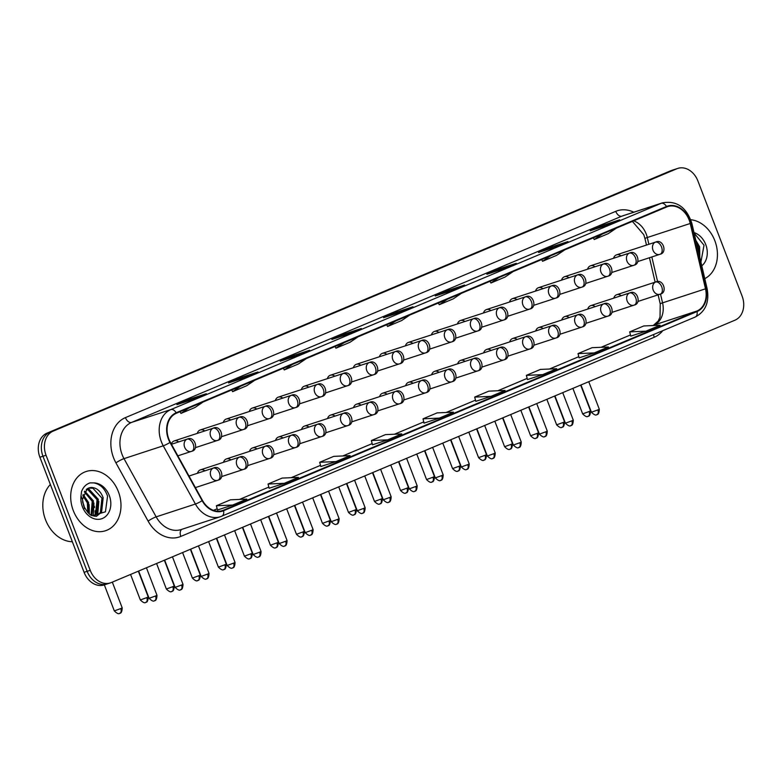 <?xml version="1.0" encoding="UTF-8"?>
<svg xmlns="http://www.w3.org/2000/svg" width="782" height="782" viewBox="0 0 782 782"><rect width="100%" height="100%" fill="white"/><g stroke="black" fill="none" stroke-linecap="round" stroke-linejoin="round"><path stroke-width="1.17" d="M204.894 470.842A6.491 5.093 71.9 0 0 200.466 469.845A6.491 5.093 71.9 0 0 197.484 473.257M230.915 459.894A6.491 5.093 71.9 0 0 226.487 458.897A6.491 5.093 71.9 0 0 223.505 462.318M256.936 448.946A6.491 5.093 71.9 0 0 252.508 447.949A6.491 5.093 71.9 0 0 249.517 451.37M282.947 437.998A6.491 5.093 71.9 0 0 278.529 437.001A6.491 5.093 71.9 0 0 275.538 440.422M308.968 427.05A6.491 5.093 71.9 0 0 304.54 426.063A6.491 5.093 71.9 0 0 301.559 429.474M334.989 416.112A6.491 5.093 71.9 0 0 330.561 415.115A6.491 5.093 71.9 0 0 327.58 418.526M361.01 405.164A6.491 5.093 71.9 0 0 356.582 404.167A6.491 5.093 71.9 0 0 353.591 407.588M387.031 394.216A6.491 5.093 71.9 0 0 382.603 393.219A6.491 5.093 71.9 0 0 379.612 396.64M413.043 383.268A6.491 5.093 71.9 0 0 408.615 382.281A6.491 5.093 71.9 0 0 405.633 385.692M439.064 372.33A6.491 5.093 71.9 0 0 434.636 371.333A6.491 5.093 71.9 0 0 431.654 374.744M465.085 361.382A6.491 5.093 71.9 0 0 460.657 360.385A6.491 5.093 71.9 0 0 457.675 363.806M491.106 350.434A6.491 5.093 71.9 0 0 486.678 349.437A6.491 5.093 71.9 0 0 483.687 352.858M517.117 339.486A6.491 5.093 71.9 0 0 512.699 338.489A6.491 5.093 71.9 0 0 509.708 341.91M543.138 328.538A6.491 5.093 71.9 0 0 538.71 327.55A6.491 5.093 71.9 0 0 535.729 330.962M569.159 317.6A6.491 5.093 71.9 0 0 564.731 316.602A6.491 5.093 71.9 0 0 561.75 320.024M595.18 306.652A6.491 5.093 71.9 0 0 590.752 305.654A6.491 5.093 71.9 0 0 587.761 309.076M621.201 295.704A6.491 5.093 71.9 0 0 616.773 294.706A6.491 5.093 71.9 0 0 613.782 298.128M178.677 441.908A6.491 5.093 71.9 0 0 174.249 440.911A6.491 5.093 71.9 0 0 171.346 444.078M204.698 430.96A6.491 5.093 71.9 0 0 200.27 429.963A6.491 5.093 71.9 0 0 197.289 433.384M230.719 420.012A6.491 5.093 71.9 0 0 226.291 419.025A6.491 5.093 71.9 0 0 223.3 422.436M256.74 409.074A6.491 5.093 71.9 0 0 252.312 408.077A6.491 5.093 71.9 0 0 249.321 411.488M282.752 398.126A6.491 5.093 71.9 0 0 278.324 397.129A6.491 5.093 71.9 0 0 275.342 400.55M308.773 387.178A6.491 5.093 71.9 0 0 304.345 386.181A6.491 5.093 71.9 0 0 301.363 389.602M334.794 376.23A6.491 5.093 71.9 0 0 330.366 375.233A6.491 5.093 71.9 0 0 327.384 378.654M360.815 365.282A6.491 5.093 71.9 0 0 356.387 364.295A6.491 5.093 71.9 0 0 353.396 367.706M386.826 354.344A6.491 5.093 71.9 0 0 382.408 353.347A6.491 5.093 71.9 0 0 379.417 356.768M412.847 343.396A6.491 5.093 71.9 0 0 408.419 342.399A6.491 5.093 71.9 0 0 405.438 345.82M438.868 332.448A6.491 5.093 71.9 0 0 434.44 331.451A6.491 5.093 71.9 0 0 431.459 334.872M464.889 321.5A6.491 5.093 71.9 0 0 460.461 320.512A6.491 5.093 71.9 0 0 457.47 323.924M490.91 310.562A6.491 5.093 71.9 0 0 486.482 309.564A6.491 5.093 71.9 0 0 483.491 312.976M516.922 299.614A6.491 5.093 71.9 0 0 512.493 298.616A6.491 5.093 71.9 0 0 509.512 302.038M542.943 288.666A6.491 5.093 71.9 0 0 538.515 287.668A6.491 5.093 71.9 0 0 535.533 291.09M568.964 277.718A6.491 5.093 71.9 0 0 564.536 276.72A6.491 5.093 71.9 0 0 561.554 280.142M594.985 266.77A6.491 5.093 71.9 0 0 590.557 265.782A6.491 5.093 71.9 0 0 587.565 269.194M620.996 255.831A6.491 5.093 71.9 0 0 616.568 254.834A6.491 5.093 71.9 0 0 613.587 258.255M73.293 510.597A31.163 24.428 71.9 0 0 105.521 530.743A31.163 24.428 71.9 0 0 118.375 491.634A31.163 24.428 71.9 0 0 86.157 471.497A31.163 24.428 71.9 0 0 73.293 510.597A31.163 24.428 71.9 0 0 105.521 530.743A31.163 24.428 71.9 0 0 118.375 491.634A31.163 24.428 71.9 0 0 86.157 471.497A31.163 24.428 71.9 0 0 73.293 510.597M704.778 278.646A31.163 24.428 71.9 0 0 714.836 240.709A31.163 24.428 71.9 0 0 690.77 219.722A31.163 24.428 71.9 0 1 714.836 240.709A31.163 24.428 71.9 0 1 704.778 278.646M168.795 438.937A20.782 16.285 -108.1 0 1 176.38 413.238L666.694 206.966A20.782 16.285 -108.1 0 1 667.681 206.595A20.782 16.285 -108.1 0 1 690.232 223.486L705.501 288.822A20.782 16.285 -108.1 0 1 696.85 311.06L223.417 510.226A20.782 16.285 -108.1 0 1 222.44 510.597A20.782 16.285 -108.1 0 1 202.47 500.431L170.31 442.211A20.782 16.285 -108.1 0 1 168.795 438.937M168.413 439.093A21.3 16.686 71.9 0 0 169.977 442.446L202.137 500.676A21.3 16.686 71.9 0 0 223.603 510.705L697.036 311.549A21.3 16.686 71.9 0 0 705.902 288.744L690.633 223.408A21.3 16.686 71.9 0 0 666.508 206.477L176.194 412.749A21.3 16.686 71.9 0 0 168.413 439.093M677.779 168.404A19.482 15.269 71.9 0 0 676.85 168.756L53.156 431.136A19.482 15.269 71.9 0 0 46.04 455.232L90.213 570.313A19.482 15.269 71.9 0 0 110.36 582.903A19.482 15.269 71.9 0 0 111.279 582.561L734.982 320.18A19.482 15.269 71.9 0 0 742.098 296.075L697.915 180.994A19.482 15.269 71.9 0 0 677.779 168.404L674.71 169.411A19.482 15.269 71.9 0 0 673.791 169.753L50.087 432.143A19.482 15.269 71.9 0 0 42.971 456.238L87.144 571.319A19.482 15.269 71.9 0 0 107.29 583.91A19.482 15.269 71.9 0 0 108.209 583.558M619.305 219.977A5.191 3.216 67.2 0 1 619.452 219.908A5.191 3.216 67.2 0 1 619.608 219.85L604.271 224.864L590.185 230.788L605.522 225.783L619.608 219.85M604.721 226.037L604.271 224.864M567.644 241.716A5.191 3.216 67.2 0 1 567.791 241.648A5.191 3.216 67.2 0 1 567.947 241.589L552.61 246.594L538.524 252.527L553.861 247.513L567.947 241.589M553.06 247.777L552.61 246.594M515.983 263.446A5.191 3.216 67.2 0 1 516.13 263.378A5.191 3.216 67.2 0 1 516.286 263.319L500.949 268.334L486.863 274.257L502.191 269.243L516.286 263.319M501.399 269.507L500.949 268.334M464.322 285.186A5.191 3.216 67.2 0 1 464.469 285.107A5.191 3.216 67.2 0 1 464.625 285.049L449.288 290.063L435.203 295.997L450.53 290.982L464.625 285.049M449.738 291.236L449.288 290.063M206.008 393.845A5.191 3.216 67.2 0 1 206.155 393.776A5.191 3.216 67.2 0 1 206.311 393.717L190.974 398.732L176.888 404.656L192.225 399.651L206.311 393.717M191.434 399.905L190.974 398.732M257.669 372.115A5.191 3.216 67.2 0 1 257.825 372.046A5.191 3.216 67.2 0 1 257.972 371.988L242.645 377.002L228.549 382.926L243.886 377.911L257.972 371.988M243.094 378.175L242.645 377.002M309.33 350.385A5.191 3.216 67.2 0 1 309.486 350.316A5.191 3.216 67.2 0 1 309.633 350.258L294.306 355.263L280.21 361.196L295.547 356.181L309.633 350.258M294.755 356.445L294.306 355.263M360.991 328.645A5.191 3.216 67.2 0 1 361.147 328.577A5.191 3.216 67.2 0 1 361.304 328.518L345.967 333.533L331.871 339.456L347.208 334.452L361.304 328.518M346.416 334.706L345.967 333.533M412.661 306.915A5.191 3.216 67.2 0 1 412.808 306.847A5.191 3.216 67.2 0 1 412.964 306.788L397.627 311.803L383.532 317.727L398.869 312.712L412.964 306.788M398.077 312.976L397.627 311.803M527.469 379.583L542.649 374.637L556.745 368.713L540.44 369.417L526.354 375.35L527.469 379.602M579.13 357.853L594.31 352.907L608.406 346.973L592.101 347.687L578.015 353.611L579.13 357.863M630.791 336.123L645.971 331.167L660.067 325.244L643.762 325.957L629.676 331.881L630.791 336.133M372.476 444.792L387.667 439.836L401.752 433.912L385.458 434.626L371.362 440.549L372.486 444.802M320.815 466.522L336.006 461.576L350.092 455.642L333.797 456.356L319.701 462.279L320.825 466.531M269.155 488.251L284.345 483.305L298.431 477.382L282.136 478.085L268.04 484.019L269.155 488.271M217.494 509.991L232.674 505.035L246.77 499.112L230.465 499.825L216.379 505.749L217.494 510.001M475.808 401.322L490.988 396.366L505.074 390.443L488.779 391.156L474.694 397.08L475.808 401.332M439.328 418.106L453.413 412.173L437.118 412.886L423.033 418.82L423.991 423.121L439.328 418.106L423.033 418.82M395.712 320.962L387.579 326.475L386.699 324.755M409.797 315.038L401.674 320.542L387.579 326.475M344.051 342.702L335.918 348.205L335.038 346.485M358.136 336.768L350.013 342.281L335.918 348.205M292.39 364.432L284.257 369.945L283.377 368.224M306.476 358.508L298.343 364.011L284.257 369.945M240.719 386.161L232.596 391.674L231.716 389.954M254.815 380.238L246.682 385.751L232.596 391.674M189.058 407.901L180.935 413.404L180.046 411.694M203.154 401.968L195.021 407.481L180.935 413.404M447.372 299.232L439.24 304.736L438.36 303.025M461.458 293.299L453.335 298.812L439.24 304.736M499.033 277.493L490.91 283.006L490.021 281.285M513.119 271.569L504.996 277.082L490.91 283.006M550.694 255.763L542.571 261.276L541.682 259.556M564.78 249.839L556.657 255.343L542.571 261.276M602.355 234.033L594.232 239.536L593.342 237.826M616.451 228.1L608.318 233.613L594.232 239.536M387.667 439.836L371.362 440.549M336.006 461.576L319.701 462.279M284.345 483.305L268.04 484.019M232.674 505.035L216.379 505.749M490.988 396.366L474.694 397.08M542.649 374.637L526.354 375.35M594.31 352.907L578.015 353.611M645.971 331.167L629.676 331.881M84.085 572.316A19.482 15.269 71.9 0 0 104.221 584.907L107.29 583.91A19.482 15.269 71.9 0 1 87.144 571.319L42.971 456.238A19.482 15.269 71.9 0 1 50.087 432.143L673.791 169.753A19.482 15.269 71.9 0 1 674.71 169.411L671.64 170.417A19.482 15.269 71.9 0 0 670.721 170.759L47.018 433.14A19.482 15.269 71.9 0 0 39.902 457.235L84.085 572.316L90.213 570.313M50.361 484.478A32.463 25.444 71.9 0 0 45.522 519.766A32.463 25.444 71.9 0 0 72.345 541.74M82.442 499.463L83.742 506.13C87.525 512.669 90.477 515.837 92.589 515.631L105.443 511.809L107.564 496.15C104.896 488.525 100.272 484.097 93.713 482.895L90.028 482.885C86.079 484.205 83.263 487.069 81.572 491.497L81.015 495.837L82.442 499.463L87.252 488.73L91.504 487.469C96.763 487.763 100.653 491.174 103.165 497.723L101.601 512.083L96.421 516.355M83.117 494.468L88.561 502.503L88.679 513.305M82.814 495.632L87.34 502.894L87.799 512.493M84.749 491.135L93.429 500.91L91.817 515.328M84.3 491.819L92.208 501.311L91.074 514.967M86.773 489.063L89.246 489.424L98.297 499.317L96.733 513.676L94.524 516.159M86.235 489.493L88.034 489.825L97.076 499.718L95.512 514.067L93.899 516.022M88.464 488.105L92.902 488.232L101.953 498.124L100.379 512.484L96.108 516.345M82.569 501.379L84.564 508.662M84.427 507.704A14.682 11.505 71.9 0 0 83.449 504.165A14.682 11.505 71.9 0 0 82.736 502.543M95.16 516.257A32.463 25.444 71.9 0 0 95.189 515.553M95.209 514.517A32.463 25.444 71.9 0 0 95.033 510.802M94.563 507.44A32.463 25.444 71.9 0 0 94.329 506.237M89.578 483.032L90.311 482.846M98.835 501.379L97.642 515.387M93.967 502.973L93.244 515.846M89.099 504.556L89.363 513.862M700.907 262.068L704.025 245.235L694.152 233.144M695.804 240.23L699.626 246.799L699.812 257.395M696.459 243.046L698.414 247.2L699.206 254.795M690.232 223.486L647.291 237.513A20.782 16.285 71.9 0 0 646.235 234.053A20.782 16.285 71.9 0 0 633.674 220.856M648.874 244.277L647.291 237.513A11.691 0.792 166.8 0 0 644.964 238.569L643.772 234.688L632.394 221.394M662.735 330.698A32.463 25.444 -108.1 0 1 654.26 337.247L180.838 536.413A32.463 25.444 -108.1 0 1 148.101 521.115L115.941 462.885A32.463 25.444 -108.1 0 1 125.423 417.617L615.747 211.345A6.491 4.027 -112.8 0 0 621.905 216.145L131.581 422.417A25.972 20.352 71.9 0 0 122.1 454.547A25.972 20.352 71.9 0 0 123.996 458.643L156.156 516.863A25.972 20.352 71.9 0 0 181.111 529.561L220.368 516.736A25.972 20.352 -108.1 0 1 195.412 504.038A6.491 0.958 -28.9 0 0 202.137 500.676M615.747 211.345A32.463 25.444 -108.1 0 1 633.811 212.205M623.137 215.685A25.972 20.352 71.9 0 0 621.905 216.145L661.161 203.32A25.972 20.352 -108.1 0 1 662.393 202.861L623.137 215.685M148.101 521.115A6.491 0.958 151.1 0 1 156.156 516.863L195.412 504.038L163.252 445.808A25.972 20.352 -108.1 0 1 161.356 441.722A25.972 20.352 -108.1 0 1 170.838 409.592A6.491 4.027 67.2 0 1 176.194 412.749M169.977 442.446A6.491 0.958 -28.9 0 1 163.252 445.808L123.996 458.643A6.491 0.958 151.1 0 0 115.941 462.885M697.036 311.549A6.491 4.027 67.2 0 1 695.218 317.033L220.368 516.736A25.972 20.352 -108.1 0 0 221.599 516.276A6.491 4.027 -112.8 0 0 221.795 516.198A6.491 4.027 -112.8 0 0 223.603 510.705M705.902 288.744L707.133 288.724C709.509 302.135 705.53 311.568 695.218 317.033A6.491 4.027 67.2 0 1 695.022 317.111M690.633 223.408L691.865 223.388C686.518 207.162 676.694 200.319 662.393 202.861M666.508 206.477A6.491 4.027 -112.8 0 0 661.161 203.32L170.838 409.592L131.581 422.417A6.491 4.027 -112.8 0 1 125.423 417.617M676.85 168.756L670.721 170.759M53.156 431.136L47.018 433.14M46.04 455.232L39.902 457.235M181.874 529.316A6.491 4.027 -112.8 0 0 180.838 536.413M653.635 334.53A6.491 4.027 -112.8 0 0 654.26 337.247M696.85 311.06L653.908 325.097A20.782 16.285 71.9 0 0 662.559 302.849L660.507 294.042M705.501 288.822L662.559 302.849A11.691 0.792 166.8 0 0 660.233 303.905L658.121 294.853M657.603 281.618L651.836 256.965M223.417 510.226L221.423 510.881M217.181 508.799L213.486 510.353L217.191 508.818M239.507 499.424L268.852 487.088L239.468 499.434M291.168 477.694L320.512 465.349L291.129 477.694M372.173 443.599L342.79 455.965L372.173 443.619M394.49 434.225L423.834 421.879L394.451 434.225M446.151 412.495L475.495 400.149L446.111 412.495M497.821 390.756L527.156 378.42M549.482 369.026L578.817 356.68L549.433 369.026M601.143 347.296L630.478 334.95L601.094 347.296M652.804 325.556L653.908 325.097A11.691 7.243 -112.8 0 0 653.566 325.224L658.258 320.982L660.037 317.003L660.233 303.905M187.025 439.191A6.491 5.093 71.9 0 0 184.66 447.226A6.491 5.093 71.9 0 0 191.375 451.419A6.491 5.093 71.9 0 0 191.678 451.302A6.491 4.027 -112.8 0 0 191.873 451.234A6.491 4.027 -112.8 0 0 193.183 444A6.491 4.027 67.2 0 0 187.025 439.191A6.491 5.093 71.9 0 1 187.338 439.073C194.65 435.515 199.254 449.679 191.873 451.234L177.846 455.847M120.751 608.572L114.319 610.898C119.392 615.972 120.008 612.462 119.656 613.371L119.9 613.274A4.223 2.62 -112.8 0 0 120.751 608.572L122.207 607.878L112.315 582.121M119.773 613.323A4.223 2.62 -112.8 0 0 119.9 613.274C119.079 612.844 121.894 614.945 122.207 607.878M155.54 595.982L149.108 598.308C154.181 603.381 154.797 599.872 154.445 600.781L154.68 600.684A4.223 2.62 -112.8 0 0 155.54 595.982L156.987 595.288L146.43 567.771M154.562 600.732A4.223 2.62 -112.8 0 0 154.68 600.684C153.859 600.253 156.683 602.355 156.987 595.288M213.242 468.125A6.491 5.093 71.9 0 0 210.876 476.16A6.491 5.093 71.9 0 0 217.582 480.353A6.491 5.093 71.9 0 0 217.895 480.236A6.491 4.027 -112.8 0 0 218.09 480.168A6.491 4.027 -112.8 0 0 219.4 472.924A6.491 4.027 67.2 0 0 213.242 468.125A6.491 5.093 71.9 0 1 213.554 468.007C220.866 464.449 225.47 478.604 218.09 480.168L195.383 487.606M213.046 428.243A6.491 5.093 71.9 0 0 210.671 436.278A6.491 5.093 71.9 0 0 217.386 440.471A6.491 5.093 71.9 0 0 217.699 440.364A6.491 4.027 -112.8 0 0 217.895 440.286A6.491 4.027 -112.8 0 0 219.204 433.052A6.491 4.027 67.2 0 0 213.046 428.243A6.491 5.093 71.9 0 1 213.359 428.135C220.671 424.577 225.275 438.731 217.895 440.286L195.383 447.666M146.772 597.624L140.34 599.95C145.413 605.024 146.029 601.514 145.677 602.423L145.921 602.336A4.223 2.62 -112.8 0 0 146.772 597.624L148.218 596.93L138.336 571.173M145.794 602.375A4.223 2.62 -112.8 0 0 145.921 602.336C145.1 601.896 147.915 603.997 148.218 596.93M239.067 417.305A6.491 5.093 71.9 0 0 236.692 425.33A6.491 5.093 71.9 0 0 243.407 429.533A6.491 5.093 71.9 0 0 243.72 429.416A6.491 4.027 -112.8 0 0 243.906 429.347A6.491 4.027 -112.8 0 0 245.225 422.104A6.491 4.027 67.2 0 0 239.067 417.305A6.491 5.093 71.9 0 1 239.37 417.187C246.692 413.629 251.286 427.783 243.906 429.347L221.394 436.727M172.793 586.686L166.361 589.012C171.434 594.085 172.05 590.566 171.698 591.475L171.942 591.388A4.223 2.62 -112.8 0 0 172.793 586.686L174.239 585.982L164.357 560.235M171.815 591.436A4.223 2.62 -112.8 0 0 171.942 591.388C171.111 590.948 173.936 593.049 174.239 585.982M265.088 406.357A6.491 5.093 71.9 0 0 262.713 414.392A6.491 5.093 71.9 0 0 269.428 418.585A6.491 5.093 71.9 0 0 269.731 418.468A6.491 4.027 -112.8 0 0 269.927 418.399A6.491 4.027 -112.8 0 0 271.246 411.156A6.491 4.027 67.2 0 0 265.088 406.357A6.491 5.093 71.9 0 1 265.391 406.239C272.703 402.681 277.307 416.835 269.927 418.399L247.415 425.779M198.814 575.738L192.382 578.064C197.445 583.137 198.071 579.618 197.709 580.537L197.954 580.439A4.223 2.62 -112.8 0 0 198.814 575.738L200.26 575.034L190.378 549.287M197.836 580.488A4.223 2.62 -112.8 0 0 197.954 580.439C197.132 580 199.957 582.101 200.26 575.034M291.1 395.409A6.491 5.093 71.9 0 0 288.734 403.444A6.491 5.093 71.9 0 0 295.449 407.637A6.491 5.093 71.9 0 0 295.752 407.52A6.491 4.027 -112.8 0 0 295.948 407.451A6.491 4.027 -112.8 0 0 297.258 400.218A6.491 4.027 67.2 0 0 291.1 395.409A6.491 5.093 71.9 0 1 291.412 395.291C298.724 391.733 303.328 405.897 295.948 407.451L273.436 414.831M224.835 564.79L218.403 567.116C223.466 572.189 224.082 568.67 223.73 569.589L223.975 569.492A4.223 2.62 -112.8 0 0 224.835 564.79L226.281 564.096L216.389 538.339M223.847 569.54A4.223 2.62 -112.8 0 0 223.975 569.492C223.153 569.061 225.978 571.163 226.281 564.096M181.561 585.034L175.129 587.36C180.192 592.433 180.808 588.924 180.456 589.833L180.701 589.745A4.223 2.62 -112.8 0 0 181.561 585.034L183.008 584.34L172.451 556.823M180.574 589.784A4.223 2.62 -112.8 0 0 180.701 589.745C179.88 589.305 182.705 591.407 183.008 584.34M239.263 457.177A6.491 5.093 71.9 0 0 236.887 465.212A6.491 5.093 71.9 0 0 243.603 469.405A6.491 5.093 71.9 0 0 243.916 469.288A6.491 4.027 -112.8 0 0 244.101 469.22A6.491 4.027 -112.8 0 0 245.421 461.986A6.491 4.027 67.2 0 0 239.263 457.177A6.491 5.093 71.9 0 1 239.575 457.059C246.887 453.501 251.481 467.656 244.101 469.22L221.589 476.6M207.582 574.096L201.15 576.422C206.213 581.495 206.829 577.976 206.477 578.885L206.722 578.797A4.223 2.62 -112.8 0 0 207.582 574.096L209.029 573.392L198.462 545.885M206.595 578.846A4.223 2.62 -112.8 0 0 206.722 578.797C205.901 578.357 208.716 580.459 209.029 573.392M265.284 446.229A6.491 5.093 71.9 0 0 262.908 454.264A6.491 5.093 71.9 0 0 269.624 458.457A6.491 5.093 71.9 0 0 269.927 458.35A6.491 4.027 -112.8 0 0 270.122 458.272A6.491 4.027 -112.8 0 0 271.442 451.038A6.491 4.027 67.2 0 0 265.284 446.229A6.491 5.093 71.9 0 1 265.587 446.121C272.908 442.553 277.502 456.717 270.122 458.272L247.611 465.652M233.593 563.148L227.161 565.474C232.234 570.547 232.85 567.028 232.498 567.947L232.743 567.849A4.223 2.62 -112.8 0 0 233.593 563.148L235.04 562.444L224.483 534.937M232.616 567.898A4.223 2.62 -112.8 0 0 232.743 567.849C231.922 567.409 234.737 569.511 235.04 562.444M291.305 435.291A6.491 5.093 71.9 0 0 288.929 443.316A6.491 5.093 71.9 0 0 295.645 447.519A6.491 5.093 71.9 0 0 295.948 447.402A6.491 4.027 -112.8 0 0 296.143 447.324A6.491 4.027 -112.8 0 0 297.463 440.09A6.491 4.027 67.2 0 0 291.305 435.291A6.491 5.093 71.9 0 1 291.608 435.173C298.92 431.615 303.524 445.769 296.143 447.324L273.632 454.704M81.015 495.837A18.573 14.555 71.9 0 0 82.403 506.765A18.573 14.555 71.9 0 0 102.491 518.446A18.573 14.555 71.9 0 0 109.275 495.465A18.573 14.555 71.9 0 0 93.713 482.895M91.504 487.469A14.682 11.505 71.9 0 0 88.972 487.919A14.682 11.505 71.9 0 0 88.356 488.144M701.786 265.821A18.573 14.555 71.9 0 0 705.735 244.541A18.573 14.555 71.9 0 0 694.015 232.577M317.121 384.461A6.491 5.093 71.9 0 0 314.755 392.496A6.491 5.093 71.9 0 0 321.461 396.689A6.491 5.093 71.9 0 0 321.773 396.582A6.491 4.027 -112.8 0 0 321.969 396.503A6.491 4.027 -112.8 0 0 323.279 389.27A6.491 4.027 67.2 0 0 317.121 384.461A6.491 5.093 71.9 0 1 317.433 384.353C324.745 380.795 329.349 394.949 321.969 396.503L299.457 403.883M250.846 553.842L244.414 556.168C249.487 561.241 250.103 557.732 249.751 558.641L249.996 558.543A4.223 2.62 -112.8 0 0 250.846 553.842L252.303 553.148L242.41 527.391M249.869 558.592A4.223 2.62 -112.8 0 0 249.996 558.543C249.175 558.113 251.99 560.215 252.303 553.148M343.142 373.522A6.491 5.093 71.9 0 0 340.766 381.548A6.491 5.093 71.9 0 0 347.482 385.751A6.491 5.093 71.9 0 0 347.795 385.634A6.491 4.027 -112.8 0 0 347.98 385.555A6.491 4.027 -112.8 0 0 349.3 378.322A6.491 4.027 67.2 0 0 343.142 373.522A6.491 5.093 71.9 0 1 343.445 373.405C350.766 369.847 355.36 384.001 347.98 385.555L325.468 392.945M276.867 542.894L270.435 545.22C275.508 550.303 276.124 546.784 275.772 547.693L276.017 547.605A4.223 2.62 -112.8 0 0 276.867 542.894L278.314 542.2L268.431 516.443M275.89 547.644A4.223 2.62 -112.8 0 0 276.017 547.605C275.196 547.165 278.011 549.267 278.314 542.2M369.163 362.574A6.491 5.093 71.9 0 0 366.787 370.609A6.491 5.093 71.9 0 0 373.503 374.803A6.491 5.093 71.9 0 0 373.806 374.686A6.491 4.027 -112.8 0 0 374.001 374.617A6.491 4.027 -112.8 0 0 375.321 367.374A6.491 4.027 67.2 0 0 369.163 362.574A6.491 5.093 71.9 0 1 369.466 362.457C376.787 358.899 381.381 373.053 374.001 374.617L351.489 381.997M302.888 531.956L296.456 534.282C301.529 539.355 302.145 535.836 301.784 536.755L302.028 536.657A4.223 2.62 -112.8 0 0 302.888 531.956L304.335 531.252L294.452 505.504M301.911 536.706A4.223 2.62 -112.8 0 0 302.028 536.657C301.207 536.217 304.032 538.319 304.335 531.252M259.614 552.2L253.182 554.526C258.255 559.599 258.871 556.09 258.519 556.999L258.764 556.901A4.223 2.62 -112.8 0 0 259.614 552.2L261.061 551.506L250.504 523.989M258.637 556.95A4.223 2.62 -112.8 0 0 258.764 556.901C257.943 556.471 260.758 558.573 261.061 551.506M317.316 424.343A6.491 5.093 71.9 0 0 314.95 432.378A6.491 5.093 71.9 0 0 321.666 436.571A6.491 5.093 71.9 0 0 321.969 436.454A6.491 4.027 -112.8 0 0 322.164 436.385A6.491 4.027 -112.8 0 0 323.474 429.142A6.491 4.027 67.2 0 0 317.316 424.343A6.491 5.093 71.9 0 1 317.629 424.225C324.941 420.667 329.545 434.821 322.164 436.385L299.653 443.765M285.635 541.252L279.203 543.578C284.267 548.651 284.892 545.142 284.531 546.051L284.775 545.963A4.223 2.62 -112.8 0 0 285.635 541.252L287.082 540.558L276.525 513.041M284.658 546.002A4.223 2.62 -112.8 0 0 284.775 545.963C283.954 545.523 286.779 547.625 287.082 540.558M343.337 413.395A6.491 5.093 71.9 0 0 340.962 421.43A6.491 5.093 71.9 0 0 347.677 425.623A6.491 5.093 71.9 0 0 347.99 425.506A6.491 4.027 -112.8 0 0 348.185 425.437A6.491 4.027 -112.8 0 0 349.495 418.194A6.491 4.027 67.2 0 0 343.337 413.395A6.491 5.093 71.9 0 1 343.65 413.277C350.962 409.719 355.566 423.873 348.185 425.437L325.674 432.817M311.656 530.304L305.224 532.64C310.288 537.713 310.904 534.194 310.552 535.103L310.796 535.015A4.223 2.62 -112.8 0 0 311.656 530.304L313.103 529.61L302.536 502.103M310.669 535.064A4.223 2.62 -112.8 0 0 310.796 535.015C309.975 534.575 312.8 536.677 313.103 529.61M369.358 402.447A6.491 5.093 71.9 0 0 366.983 410.482A6.491 5.093 71.9 0 0 373.698 414.675A6.491 5.093 71.9 0 0 374.011 414.558A6.491 4.027 -112.8 0 0 374.197 414.489A6.491 4.027 -112.8 0 0 375.516 407.256A6.491 4.027 67.2 0 0 369.358 402.447A6.491 5.093 71.9 0 1 369.661 402.329C376.983 398.771 381.577 412.935 374.197 414.489L351.685 421.869M395.184 351.626A6.491 5.093 71.9 0 0 392.808 359.661A6.491 5.093 71.9 0 0 399.524 363.855A6.491 5.093 71.9 0 0 399.827 363.738A6.491 4.027 -112.8 0 0 400.022 363.669A6.491 4.027 -112.8 0 0 401.342 356.426A6.491 4.027 67.2 0 0 395.184 351.626A6.491 5.093 71.9 0 1 395.487 351.509C402.798 347.951 407.402 362.105 400.022 363.669L377.51 371.049M328.909 521.008L322.477 523.334C327.541 528.407 328.157 524.888 327.805 525.807L328.049 525.709A4.223 2.62 -112.8 0 0 328.909 521.008L330.356 520.304L320.473 494.556M327.922 525.758A4.223 2.62 -112.8 0 0 328.049 525.709C327.228 525.279 330.053 527.371 330.356 520.304M421.195 340.678A6.491 5.093 71.9 0 0 418.829 348.713A6.491 5.093 71.9 0 0 425.535 352.907A6.491 5.093 71.9 0 0 425.848 352.799A6.491 4.027 -112.8 0 0 426.043 352.721A6.491 4.027 -112.8 0 0 427.353 345.488A6.491 4.027 67.2 0 0 421.195 340.678A6.491 5.093 71.9 0 1 421.508 340.561C428.819 337.003 433.423 351.167 426.043 352.721L403.532 360.101M354.92 510.059L348.489 512.386C353.562 517.459 354.178 513.95 353.826 514.859L354.07 514.761A4.223 2.62 -112.8 0 0 354.92 510.059L356.377 509.365L346.485 483.608M353.943 514.81A4.223 2.62 -112.8 0 0 354.07 514.761C353.249 514.331 356.064 516.433 356.377 509.365M447.216 329.73A6.491 5.093 71.9 0 0 444.841 337.765A6.491 5.093 71.9 0 0 451.556 341.959A6.491 5.093 71.9 0 0 451.869 341.851A6.491 4.027 -112.8 0 0 452.055 341.773A6.491 4.027 -112.8 0 0 453.374 334.54A6.491 4.027 67.2 0 0 447.216 329.73A6.491 5.093 71.9 0 1 447.529 329.623C454.841 326.065 459.435 340.219 452.055 341.773L429.553 349.153M380.942 499.112L374.51 501.438C379.583 506.511 380.199 503.002 379.847 503.911L380.091 503.823A4.223 2.62 -112.8 0 0 380.942 499.112L382.388 498.417L372.506 472.66M379.964 503.862A4.223 2.62 -112.8 0 0 380.091 503.823C379.27 503.383 382.085 505.485 382.388 498.417M473.237 318.792A6.491 5.093 71.9 0 0 470.862 326.817A6.491 5.093 71.9 0 0 477.577 331.021A6.491 5.093 71.9 0 0 477.89 330.903A6.491 4.027 -112.8 0 0 478.076 330.835A6.491 4.027 -112.8 0 0 479.395 323.592A6.491 4.027 67.2 0 0 473.237 318.792A6.491 5.093 71.9 0 1 473.54 318.675C480.862 315.117 485.456 329.271 478.076 330.835L455.564 338.215M406.963 488.173L400.531 490.5C405.604 495.573 406.22 492.054 405.868 492.963L406.112 492.875A4.223 2.62 -112.8 0 0 406.963 488.173L408.409 487.469L398.527 461.722M405.985 492.924A4.223 2.62 -112.8 0 0 406.112 492.875C405.281 492.435 408.106 494.537 408.409 487.469M499.258 307.844A6.491 5.093 71.9 0 0 496.883 315.879A6.491 5.093 71.9 0 0 503.598 320.073A6.491 5.093 71.9 0 0 503.901 319.955A6.491 4.027 -112.8 0 0 504.097 319.887A6.491 4.027 -112.8 0 0 505.416 312.644A6.491 4.027 67.2 0 0 499.258 307.844A6.491 5.093 71.9 0 1 499.561 307.727C506.873 304.169 511.477 318.323 504.097 319.887L481.585 327.267M432.984 477.225L426.552 479.552C431.615 484.625 432.231 481.106 431.879 482.025L432.123 481.927A4.223 2.62 -112.8 0 0 432.984 477.225L434.43 476.521L424.548 450.774M431.996 481.976A4.223 2.62 -112.8 0 0 432.123 481.927C431.302 481.487 434.127 483.589 434.43 476.521M337.668 519.365L331.236 521.692C336.309 526.765 336.925 523.246 336.573 524.165L336.817 524.067A4.223 2.62 -112.8 0 0 337.668 519.365L339.124 518.662L328.557 491.155M336.69 524.116A4.223 2.62 -112.8 0 0 336.817 524.067C335.996 523.627 338.811 525.729 339.124 518.662M395.379 391.499A6.491 5.093 71.9 0 0 393.004 399.534A6.491 5.093 71.9 0 0 399.719 403.727A6.491 5.093 71.9 0 0 400.022 403.62A6.491 4.027 -112.8 0 0 400.218 403.541A6.491 4.027 -112.8 0 0 401.537 396.308A6.491 4.027 67.2 0 0 395.379 391.499A6.491 5.093 71.9 0 1 395.682 391.391C402.994 387.833 407.598 401.987 400.218 403.541L377.706 410.921M363.689 508.417L357.257 510.744C362.33 515.817 362.946 512.298 362.594 513.217L362.838 513.119A4.223 2.62 -112.8 0 0 363.689 508.417L365.135 507.723L354.578 480.207M362.711 513.168A4.223 2.62 -112.8 0 0 362.838 513.119C362.017 512.689 364.832 514.791 365.135 507.723M421.39 380.56A6.491 5.093 71.9 0 0 419.025 388.586A6.491 5.093 71.9 0 0 425.74 392.789A6.491 5.093 71.9 0 0 426.043 392.672A6.491 4.027 -112.8 0 0 426.239 392.603A6.491 4.027 -112.8 0 0 427.549 385.36A6.491 4.027 67.2 0 0 421.39 380.56A6.491 5.093 71.9 0 1 421.703 380.443C429.015 376.885 433.619 391.039 426.239 392.603L403.727 399.983M389.71 497.469L383.278 499.796C388.351 504.869 388.967 501.36 388.615 502.269L388.85 502.171A4.223 2.62 -112.8 0 0 389.71 497.469L391.156 496.775L380.599 469.259M388.732 502.22A4.223 2.62 -112.8 0 0 388.85 502.171C388.028 501.741 390.853 503.843 391.156 496.775M447.412 369.612A6.491 5.093 71.9 0 0 445.046 377.647A6.491 5.093 71.9 0 0 451.752 381.841A6.491 5.093 71.9 0 0 452.064 381.724A6.491 4.027 -112.8 0 0 452.26 381.655A6.491 4.027 -112.8 0 0 453.57 374.412A6.491 4.027 67.2 0 0 447.412 369.612A6.491 5.093 71.9 0 1 447.724 369.495C455.036 365.937 459.64 380.091 452.26 381.655L429.748 389.035M415.731 486.521L409.299 488.848C414.362 493.931 414.978 490.412 414.626 491.321L414.871 491.233A4.223 2.62 -112.8 0 0 415.731 486.521L417.177 485.827L406.611 458.311M414.743 491.272A4.223 2.62 -112.8 0 0 414.871 491.233C414.049 490.793 416.874 492.895 417.177 485.827M473.433 358.664A6.491 5.093 71.9 0 0 471.057 366.699A6.491 5.093 71.9 0 0 477.773 370.893A6.491 5.093 71.9 0 0 478.085 370.776A6.491 4.027 -112.8 0 0 478.271 370.707A6.491 4.027 -112.8 0 0 479.591 363.474A6.491 4.027 67.2 0 0 473.433 358.664A6.491 5.093 71.9 0 1 473.736 358.547C481.057 354.989 485.651 369.143 478.271 370.707L455.759 378.087M441.742 475.583L435.31 477.91C440.383 482.983 440.999 479.464 440.647 480.373L440.892 480.285A4.223 2.62 -112.8 0 0 441.742 475.583L443.198 474.879L432.632 447.372M440.765 480.334A4.223 2.62 -112.8 0 0 440.892 480.285C440.07 479.845 442.886 481.947 443.198 474.879M499.454 347.716A6.491 5.093 71.9 0 0 497.078 355.751A6.491 5.093 71.9 0 0 503.794 359.945A6.491 5.093 71.9 0 0 504.097 359.837A6.491 4.027 -112.8 0 0 504.292 359.759A6.491 4.027 -112.8 0 0 505.612 352.526A6.491 4.027 67.2 0 0 499.454 347.716A6.491 5.093 71.9 0 1 499.757 347.609C507.078 344.041 511.672 358.205 504.292 359.759L481.78 367.139M525.269 296.896A6.491 5.093 71.9 0 0 522.904 304.931A6.491 5.093 71.9 0 0 529.619 309.125A6.491 5.093 71.9 0 0 529.922 309.007A6.491 4.027 -112.8 0 0 530.118 308.939A6.491 4.027 -112.8 0 0 531.428 301.705A6.491 4.027 67.2 0 0 525.269 296.896A6.491 5.093 71.9 0 1 525.582 296.779C532.894 293.221 537.498 307.385 530.118 308.939L507.606 316.319M459.005 466.277L452.573 468.604C457.636 473.677 458.252 470.158 457.9 471.077L458.144 470.979A4.223 2.62 -112.8 0 0 459.005 466.277L460.451 465.583L450.559 439.826M458.017 471.028A4.223 2.62 -112.8 0 0 458.144 470.979C457.323 470.549 460.139 472.651 460.451 465.583M551.29 285.948A6.491 5.093 71.9 0 0 548.925 293.983A6.491 5.093 71.9 0 0 555.631 298.177A6.491 5.093 71.9 0 0 555.943 298.069A6.491 4.027 -112.8 0 0 556.139 297.991A6.491 4.027 -112.8 0 0 557.449 290.757A6.491 4.027 67.2 0 0 551.29 285.948A6.491 5.093 71.9 0 1 551.603 285.841C558.915 282.282 563.519 296.437 556.139 297.991L533.627 305.371M485.016 455.329L478.584 457.656C483.657 462.729 484.273 459.22 483.921 460.129L484.166 460.031A4.223 2.62 -112.8 0 0 485.016 455.329L486.463 454.635L476.58 428.878M484.038 460.08A4.223 2.62 -112.8 0 0 484.166 460.031C483.344 459.601 486.16 461.703 486.463 454.635M577.312 275.01A6.491 5.093 71.9 0 0 574.936 283.035A6.491 5.093 71.9 0 0 581.652 287.238A6.491 5.093 71.9 0 0 581.964 287.121A6.491 4.027 -112.8 0 0 582.15 287.043A6.491 4.027 -112.8 0 0 583.47 279.809A6.491 4.027 67.2 0 0 577.312 275.01A6.491 5.093 71.9 0 1 577.615 274.893C584.936 271.334 589.53 285.489 582.15 287.043L559.638 294.433M511.037 444.381L504.605 446.708C509.678 451.791 510.294 448.272 509.942 449.181L510.187 449.093A4.223 2.62 -112.8 0 0 511.037 444.381L512.484 443.687L502.601 417.93M510.059 449.142A4.223 2.62 -112.8 0 0 510.187 449.093C509.365 448.653 512.181 450.755 512.484 443.687M603.333 264.062A6.491 5.093 71.9 0 0 600.957 272.097A6.491 5.093 71.9 0 0 607.673 276.29A6.491 5.093 71.9 0 0 607.976 276.173A6.491 4.027 -112.8 0 0 608.171 276.105A6.491 4.027 -112.8 0 0 609.491 268.861A6.491 4.027 67.2 0 0 603.333 264.062A6.491 5.093 71.9 0 1 603.636 263.945C610.957 260.386 615.551 274.541 608.171 276.105L585.659 283.485M537.058 433.443L530.626 435.77C535.69 440.843 536.315 437.324 535.953 438.243L536.198 438.145A4.223 2.62 -112.8 0 0 537.058 433.443L538.505 432.739L528.622 406.992M536.081 438.194A4.223 2.62 -112.8 0 0 536.198 438.145C535.377 437.705 538.202 439.807 538.505 432.739M629.344 253.114A6.491 5.093 71.9 0 0 626.978 261.149A6.491 5.093 71.9 0 0 633.694 265.342A6.491 5.093 71.9 0 0 633.997 265.225A6.491 4.027 -112.8 0 0 634.192 265.157A6.491 4.027 -112.8 0 0 635.512 257.913A6.491 4.027 67.2 0 0 629.344 253.114A6.491 5.093 71.9 0 1 629.657 252.997C636.968 249.438 641.572 263.593 634.192 265.157L611.68 272.537M563.079 422.495L556.647 424.822C561.711 429.895 562.326 426.376 561.975 427.295L562.219 427.197A4.223 2.62 -112.8 0 0 563.079 422.495L564.526 421.791L554.643 396.044M562.092 427.246A4.223 2.62 -112.8 0 0 562.219 427.197C561.398 426.767 564.223 428.868 564.526 421.791M655.365 242.166A6.491 5.093 71.9 0 0 652.999 250.201A6.491 5.093 71.9 0 0 659.705 254.394A6.491 5.093 71.9 0 0 660.018 254.287A6.491 4.027 -112.8 0 0 660.213 254.209A6.491 4.027 -112.8 0 0 661.523 246.975A6.491 4.027 67.2 0 0 655.365 242.166A6.491 5.093 71.9 0 1 655.678 242.058C662.989 238.49 667.593 252.654 660.213 254.209L637.701 261.589M589.09 411.547L582.658 413.873C587.732 418.947 588.347 415.438 587.996 416.347L588.24 416.249A4.223 2.62 -112.8 0 0 589.09 411.547L590.547 410.853L580.655 385.096M588.113 416.298A4.223 2.62 -112.8 0 0 588.24 416.249C587.419 415.819 590.234 417.92 590.547 410.853M467.763 464.635L461.331 466.962C466.404 472.035 467.02 468.516 466.668 469.435L466.913 469.337A4.223 2.62 -112.8 0 0 467.763 464.635L469.21 463.931L458.653 436.424M466.786 469.386A4.223 2.62 -112.8 0 0 466.913 469.337C466.092 468.897 468.907 470.999 469.21 463.931M525.475 336.778A6.491 5.093 71.9 0 0 523.099 344.803A6.491 5.093 71.9 0 0 529.815 349.007A6.491 5.093 71.9 0 0 530.118 348.889A6.491 4.027 -112.8 0 0 530.313 348.811A6.491 4.027 -112.8 0 0 531.633 341.578A6.491 4.027 67.2 0 0 525.475 336.778A6.491 5.093 71.9 0 1 525.778 336.661C533.089 333.103 537.693 347.257 530.313 348.811L507.801 356.191M493.784 453.687L487.352 456.014C492.425 461.087 493.041 457.578 492.689 458.487L492.934 458.389A4.223 2.62 -112.8 0 0 493.784 453.687L495.231 452.993L484.674 425.476M492.807 458.438A4.223 2.62 -112.8 0 0 492.934 458.389C492.103 457.959 494.928 460.06 495.231 452.993M551.486 325.83A6.491 5.093 71.9 0 0 549.12 333.865A6.491 5.093 71.9 0 0 555.826 338.059A6.491 5.093 71.9 0 0 556.139 337.941A6.491 4.027 -112.8 0 0 556.334 337.873A6.491 4.027 -112.8 0 0 557.644 330.63A6.491 4.027 67.2 0 0 551.486 325.83A6.491 5.093 71.9 0 1 551.799 325.713C559.11 322.155 563.714 336.309 556.334 337.873L533.823 345.253M519.805 442.739L513.373 445.066C518.437 450.139 519.062 446.63 518.701 447.539L518.945 447.451A4.223 2.62 -112.8 0 0 519.805 442.739L521.252 442.045L510.695 414.528M518.828 447.49A4.223 2.62 -112.8 0 0 518.945 447.451C518.124 447.011 520.949 449.112 521.252 442.045M577.507 314.882A6.491 5.093 71.9 0 0 575.132 322.917A6.491 5.093 71.9 0 0 581.847 327.111A6.491 5.093 71.9 0 0 582.16 326.993A6.491 4.027 -112.8 0 0 582.346 326.925A6.491 4.027 -112.8 0 0 583.665 319.682A6.491 4.027 67.2 0 0 577.507 314.882A6.491 5.093 71.9 0 1 577.82 314.765C585.132 311.207 589.726 325.361 582.346 326.925L559.844 334.305M545.826 431.791L539.394 434.127C544.458 439.201 545.074 435.682 544.722 436.591L544.966 436.503A4.223 2.62 -112.8 0 0 545.826 431.791L547.273 431.097L536.706 403.59M544.839 436.552A4.223 2.62 -112.8 0 0 544.966 436.503C544.145 436.063 546.97 438.164 547.273 431.097M603.528 303.934A6.491 5.093 71.9 0 0 601.153 311.969A6.491 5.093 71.9 0 0 607.868 316.163A6.491 5.093 71.9 0 0 608.181 316.045A6.491 4.027 -112.8 0 0 608.367 315.977A6.491 4.027 -112.8 0 0 609.686 308.743A6.491 4.027 67.2 0 0 603.528 303.934A6.491 5.093 71.9 0 1 603.831 303.817C611.153 300.259 615.747 314.423 608.367 315.977L585.855 323.357M571.837 420.853L565.406 423.179C570.479 428.253 571.095 424.734 570.743 425.652L570.987 425.555A4.223 2.62 -112.8 0 0 571.837 420.853L573.294 420.149L562.727 392.642M570.86 425.603A4.223 2.62 -112.8 0 0 570.987 425.555C570.166 425.115 572.981 427.216 573.294 420.149M629.549 292.986A6.491 5.093 71.9 0 0 627.174 301.021A6.491 5.093 71.9 0 0 633.889 305.215A6.491 5.093 71.9 0 0 634.192 305.107A6.491 4.027 -112.8 0 0 634.388 305.029A6.491 4.027 -112.8 0 0 635.707 297.795A6.491 4.027 67.2 0 0 629.549 292.986A6.491 5.093 71.9 0 1 629.852 292.879C637.164 289.32 641.768 303.475 634.388 305.029L611.876 312.409M597.859 409.905L591.427 412.231C596.5 417.305 597.116 413.786 596.764 414.704L597.008 414.607A4.223 2.62 -112.8 0 0 597.859 409.905L599.305 409.211L588.748 381.694M596.881 414.656A4.223 2.62 -112.8 0 0 597.008 414.607C596.187 414.177 599.002 416.278 599.305 409.211M655.56 282.048A6.491 5.093 71.9 0 0 653.195 290.073A6.491 5.093 71.9 0 0 659.91 294.276A6.491 5.093 71.9 0 0 660.213 294.159A6.491 4.027 -112.8 0 0 660.409 294.091A6.491 4.027 -112.8 0 0 661.719 286.847A6.491 4.027 67.2 0 0 655.56 282.048A6.491 5.093 71.9 0 1 655.873 281.931C663.185 278.372 667.789 292.527 660.409 294.091L637.897 301.471M707.133 288.724L691.865 223.388M110.36 582.903L107.29 583.91M497.772 390.765L527.156 378.4M652.755 325.566L653.566 325.224M655.15 282.165L649.451 257.747M646.479 245.059L644.964 238.569M412.808 306.847L398.791 312.741M361.147 328.577L347.13 334.471M309.486 350.316L295.469 356.211M257.825 372.046L243.808 377.941M206.155 393.776L192.147 399.67M464.469 285.107L450.452 291.002M516.13 263.378L502.112 269.272M567.791 241.648L553.783 247.542M619.452 219.908L605.444 225.803M171.454 444.274L187.338 439.073M114.319 610.898L104.329 584.868M189 476.033L213.554 468.007M149.108 598.308L138.639 571.046M174.249 440.911L213.359 428.135M140.34 599.95L130.555 574.447M200.27 429.963L239.37 417.187M166.361 589.012L156.576 563.509M226.291 419.025L265.391 406.239M192.382 578.064L182.587 552.561M252.312 408.077L291.412 395.291M218.403 567.116L208.608 541.613M200.466 469.845L239.575 457.059M175.129 587.36L164.66 560.098M226.487 458.897L265.587 446.121M201.15 576.422L190.681 549.159M252.508 447.949L291.608 435.173M227.161 565.474L216.702 538.212M88.972 487.919L87.252 488.73M278.324 397.129L317.433 384.353M244.414 556.168L234.629 530.665M304.345 386.181L343.445 373.405M270.435 545.22L260.65 519.717M330.366 375.233L369.466 362.457M296.456 534.282L286.662 508.779M278.529 437.001L317.629 424.225M253.182 554.526L242.713 527.264M304.54 426.063L343.65 413.277M279.203 543.578L268.734 516.316M330.561 415.115L369.661 402.329M305.224 532.64L294.755 505.377M356.387 364.295L395.487 351.509M322.477 523.334L312.683 497.831M382.408 353.347L421.508 340.561M348.489 512.386L338.704 486.883M408.419 342.399L447.529 329.623M374.51 501.438L364.725 475.935M434.44 331.451L473.54 318.675M400.531 490.5L390.746 464.997M460.461 320.512L499.561 307.727M426.552 479.552L416.757 454.049M356.582 404.167L395.682 391.391M331.236 521.692L320.776 494.429M382.603 393.219L421.703 380.443M357.257 510.744L346.797 483.481M408.615 382.281L447.724 369.495M383.278 499.796L372.809 472.533M434.636 371.333L473.736 358.547M409.299 488.848L398.83 461.585M460.657 360.385L499.757 347.609M435.31 477.91L424.851 450.647M486.482 309.564L525.582 296.779M452.573 468.604L442.778 443.101M512.493 298.616L551.603 285.841M478.584 457.656L468.799 432.153M538.515 287.668L577.615 274.893M504.605 446.708L494.82 421.215M564.536 276.72L603.636 263.945M530.626 435.77L520.832 410.267M590.557 265.782L629.657 252.997M556.647 424.822L546.853 399.319M616.568 254.834L655.678 242.058M582.658 413.873L572.874 388.371M486.678 349.437L525.778 336.661M461.331 466.962L450.872 439.699M512.699 338.489L551.799 325.713M487.352 456.014L476.883 428.751M538.71 327.55L577.82 314.765M513.373 445.066L502.904 417.803M564.731 316.602L603.831 303.817M539.394 434.127L528.925 406.865M590.752 305.654L629.852 292.879M565.406 423.179L554.946 395.917M616.773 294.706L655.873 281.931M591.427 412.231L580.967 384.969"/></g></svg>
